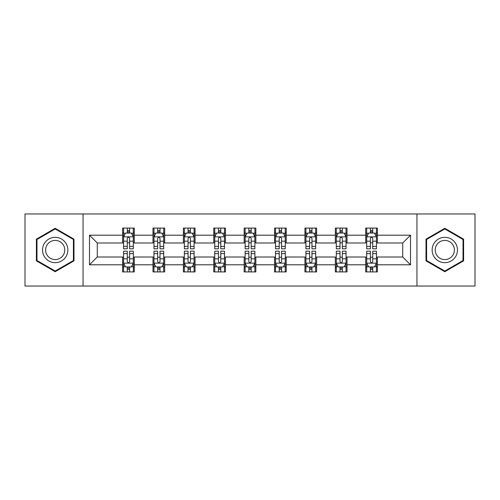 <?xml version="1.0" encoding="UTF-8"?>
<svg xmlns="http://www.w3.org/2000/svg" width="500" height="500" viewBox="0 0 500 500"><rect width="100%" height="100%" fill="white"/><g stroke="black" fill="none" stroke-linecap="round" stroke-linejoin="round"><path stroke-width="0.75" d="M416.95 286.038L475 286.038L475 213.962L416.95 213.962L416.95 286.038L83.05 286.038L83.05 213.962L25 213.962L25 286.038L83.05 286.038M416.95 213.962L83.05 213.962M377.4 235.194L377.4 228.088L365.712 228.088L365.712 235.194L347.013 235.194L347.013 228.088L335.325 228.088L335.325 235.194L316.625 235.194L316.625 228.088L304.938 228.088L304.938 235.194L286.231 235.194L286.231 228.088L274.544 228.088L274.544 235.194L255.844 235.194L255.844 228.088L244.156 228.088L244.156 235.194L225.456 235.194L225.456 228.088L213.769 228.088L213.769 235.194L195.062 235.194L195.062 228.088L183.375 228.088L183.375 235.194L164.675 235.194L164.675 228.088L152.988 228.088L152.988 235.194L134.288 235.194L134.288 228.088L122.6 228.088L122.6 235.194L89.481 235.194L89.481 264.806L97.275 257.013L122.6 257.013L122.6 271.913L134.288 271.913L134.288 257.013L152.988 257.013L152.988 271.913L164.675 271.913L164.675 257.013L183.375 257.013L183.375 271.913L195.062 271.913L195.062 257.013L213.769 257.013L213.769 271.913L225.456 271.913L225.456 257.013L244.156 257.013L244.156 271.913L255.844 271.913L255.844 257.013L274.544 257.013L274.544 271.913L286.231 271.913L286.231 257.013L304.938 257.013L304.938 271.913L316.625 271.913L316.625 257.013L335.325 257.013L335.325 271.913L347.013 271.913L347.013 257.013L365.712 257.013L365.712 271.913L377.4 271.913L377.4 257.013L402.725 257.013L402.725 242.987L377.4 242.987L377.4 235.194L410.519 235.194L410.519 264.806L377.4 264.806M365.712 264.806L347.013 264.806M335.325 264.806L316.625 264.806M304.938 264.806L286.231 264.806M274.544 264.806L255.844 264.806M244.156 264.806L225.456 264.806M213.769 264.806L195.062 264.806M183.375 264.806L164.675 264.806M152.988 264.806L134.288 264.806M122.6 264.806L89.481 264.806M365.712 235.194L365.712 242.987L347.013 242.987L347.013 235.194M335.325 235.194L335.325 242.987L316.625 242.987L316.625 235.194M304.938 235.194L304.938 242.987L286.231 242.987L286.231 235.194M274.544 235.194L274.544 242.987L255.844 242.987L255.844 235.194M244.156 235.194L244.156 242.987L225.456 242.987L225.456 235.194M213.769 235.194L213.769 242.987L195.062 242.987L195.062 235.194M183.375 235.194L183.375 242.987L164.675 242.987L164.675 235.194M152.988 235.194L152.988 242.987L134.288 242.987L134.288 235.194M122.6 235.194L122.6 242.987L97.275 242.987L89.481 235.194M97.275 242.987L97.275 257.013M410.519 264.806L402.725 257.013M402.725 242.987L410.519 235.194M122.6 232.956L123.569 232.956M127.275 232.956L129.613 232.956M133.312 232.956L134.288 232.956M122.6 242.794L123.569 242.794M127.275 242.794L129.613 242.794M133.312 242.794L134.288 242.794M122.6 257.206L123.569 257.206M127.275 257.206L129.613 257.206M133.312 257.206L134.288 257.206M122.6 267.044L123.569 267.044M127.275 267.044L129.613 267.044M133.312 267.044L134.288 267.044M152.988 257.206L153.963 257.206M157.662 257.206L160 257.206M163.7 257.206L164.675 257.206M152.988 267.044L153.963 267.044M157.662 267.044L160 267.044M163.7 267.044L164.675 267.044M152.988 232.956L153.963 232.956M157.662 232.956L160 232.956M163.7 232.956L164.675 232.956M152.988 242.794L153.963 242.794M157.662 242.794L160 242.794M163.7 242.794L164.675 242.794M183.375 257.206L184.35 257.206M188.05 257.206L190.387 257.206M194.094 257.206L195.062 257.206M183.375 267.044L184.35 267.044M188.05 267.044L190.387 267.044M194.094 267.044L195.062 267.044M183.375 232.956L184.35 232.956M188.05 232.956L190.387 232.956M194.094 232.956L195.062 232.956M183.375 242.794L184.35 242.794M188.05 242.794L190.387 242.794M194.094 242.794L195.062 242.794M213.769 257.206L214.737 257.206M218.444 257.206L220.781 257.206M224.481 257.206L225.456 257.206M213.769 267.044L214.737 267.044M218.444 267.044L220.781 267.044M224.481 267.044L225.456 267.044M213.769 232.956L214.737 232.956M218.444 232.956L220.781 232.956M224.481 232.956L225.456 232.956M213.769 242.794L214.737 242.794M218.444 242.794L220.781 242.794M224.481 242.794L225.456 242.794M244.156 257.206L245.131 257.206M248.831 257.206L251.169 257.206M254.869 257.206L255.844 257.206M244.156 267.044L245.131 267.044M248.831 267.044L251.169 267.044M254.869 267.044L255.844 267.044M244.156 232.956L245.131 232.956M248.831 232.956L251.169 232.956M254.869 232.956L255.844 232.956M244.156 242.794L245.131 242.794M248.831 242.794L251.169 242.794M254.869 242.794L255.844 242.794M274.544 257.206L275.519 257.206M279.219 257.206L281.556 257.206M285.262 257.206L286.231 257.206M274.544 267.044L275.519 267.044M279.219 267.044L281.556 267.044M285.262 267.044L286.231 267.044M274.544 232.956L275.519 232.956M279.219 232.956L281.556 232.956M285.262 232.956L286.231 232.956M274.544 242.794L275.519 242.794M279.219 242.794L281.556 242.794M285.262 242.794L286.231 242.794M304.938 257.206L305.906 257.206M309.613 257.206L311.95 257.206M315.65 257.206L316.625 257.206M304.938 267.044L305.906 267.044M309.613 267.044L311.95 267.044M315.65 267.044L316.625 267.044M304.938 232.956L305.906 232.956M309.613 232.956L311.95 232.956M315.65 232.956L316.625 232.956M304.938 242.794L305.906 242.794M309.613 242.794L311.95 242.794M315.65 242.794L316.625 242.794M335.325 257.206L336.3 257.206M340 257.206L342.337 257.206M346.037 257.206L347.013 257.206M335.325 267.044L336.3 267.044M340 267.044L342.337 267.044M346.037 267.044L347.013 267.044M335.325 232.956L336.3 232.956M340 232.956L342.337 232.956M346.037 232.956L347.013 232.956M335.325 242.794L336.3 242.794M340 242.794L342.337 242.794M346.037 242.794L347.013 242.794M365.712 257.206L366.688 257.206M370.387 257.206L372.725 257.206M376.431 257.206L377.4 257.206M365.712 267.044L366.688 267.044M370.387 267.044L372.725 267.044M376.431 267.044L377.4 267.044M365.712 232.956L366.688 232.956M370.387 232.956L372.725 232.956M376.431 232.956L377.4 232.956M365.712 242.794L366.688 242.794M370.387 242.794L372.725 242.794M376.431 242.794L377.4 242.794M55.194 271.706L73.994 260.856L73.994 239.144L55.194 228.294L36.394 239.144L36.394 260.856L55.194 271.706M463.606 239.144L444.806 228.294L426.006 239.144L426.006 260.856L444.806 271.706L463.606 260.856L463.606 239.144M129.613 230.619L127.275 230.619M133.312 246.388L129.613 246.388L129.613 248.831L133.312 248.831L133.312 236.95L131.363 233.05L125.519 233.05L123.569 236.95L123.569 248.831L127.275 248.831L127.275 246.388L123.569 246.388M123.569 236.95L123.569 228.088M133.312 236.95L133.312 228.088M127.275 233.05L127.275 228.088M129.613 228.088L129.613 233.05M129.613 246.388L129.613 238.406C128.831 236.906 128.05 236.906 127.275 238.406L127.275 246.388M127.275 269.381L129.613 269.381M123.569 253.612L127.275 253.612L127.275 251.169L123.569 251.169L123.569 263.05L125.519 266.95L131.363 266.95L133.312 263.05L133.312 251.169L129.613 251.169L129.613 253.612L133.312 253.612M133.312 263.05L133.312 271.913M123.569 263.05L123.569 271.913M129.613 266.95L129.613 271.913M127.275 271.913L127.275 266.95M127.275 253.612L127.275 261.594C128.05 263.094 128.831 263.094 129.613 261.594L129.613 253.612M66.162 256.331A12.663 12.663 0 0 0 61.525 239.031A12.663 12.663 0 0 0 44.231 243.669A12.663 12.663 0 0 0 48.863 260.969A12.663 12.663 0 0 0 66.162 256.331M63.5 254.794A9.588 9.588 0 0 0 59.988 241.7A9.588 9.588 0 0 0 46.894 245.206A9.588 9.588 0 0 0 50.4 258.3A9.588 9.588 0 0 0 63.5 254.794M36.981 260.519L36.981 239.481L55.194 228.969L73.406 239.481L73.406 260.519L55.194 271.031L36.981 260.519M444.806 237.338A12.663 12.663 0 0 0 432.144 250A12.663 12.663 0 0 0 444.806 262.663A12.663 12.663 0 0 0 457.469 250A12.663 12.663 0 0 0 444.806 237.338M444.806 240.413A9.588 9.588 0 0 0 435.219 250A9.588 9.588 0 0 0 444.806 259.587A9.588 9.588 0 0 0 454.394 250A9.588 9.588 0 0 0 444.806 240.413M463.019 260.519L444.806 271.031L426.594 260.519L426.594 239.481L444.806 228.969L463.019 239.481L463.019 260.519M160 230.619L157.662 230.619M163.7 246.388L160 246.388L160 248.831L163.7 248.831L163.7 236.95L161.756 233.05L155.906 233.05L153.963 236.95L153.963 248.831L157.662 248.831L157.662 246.388L153.963 246.388M153.963 236.95L153.963 228.088M163.7 236.95L163.7 228.088M157.662 233.05L157.662 228.088M160 228.088L160 233.05M160 246.388L160 238.406C159.219 236.906 158.444 236.906 157.662 238.406L157.662 246.388M190.387 230.619L188.05 230.619M194.094 246.388L190.387 246.388L190.387 248.831L194.094 248.831L194.094 236.95L192.144 233.05L186.3 233.05L184.35 236.95L184.35 248.831L188.05 248.831L188.05 246.388L184.35 246.388M184.35 236.95L184.35 228.088M194.094 236.95L194.094 228.088M188.05 233.05L188.05 228.088M190.387 228.088L190.387 233.05M190.387 246.388L190.387 238.406C189.613 236.906 188.831 236.906 188.05 238.406L188.05 246.388M157.662 269.381L160 269.381M153.963 253.612L157.662 253.612L157.662 251.169L153.963 251.169L153.963 263.05L155.906 266.95L161.756 266.95L163.7 263.05L163.7 251.169L160 251.169L160 253.612L163.7 253.612M163.7 263.05L163.7 271.913M153.963 263.05L153.963 271.913M160 266.95L160 271.913M157.662 271.913L157.662 266.95M157.662 253.612L157.662 261.594C158.438 263.094 159.219 263.094 160 261.594L160 253.612M188.05 269.381L190.387 269.381M184.35 253.612L188.05 253.612L188.05 251.169L184.35 251.169L184.35 263.05L186.3 266.95L192.144 266.95L194.094 263.05L194.094 251.169L190.387 251.169L190.387 253.612L194.094 253.612M194.094 263.05L194.094 271.913M184.35 263.05L184.35 271.913M190.387 266.95L190.387 271.913M188.05 271.913L188.05 266.95M188.05 253.612L188.05 261.594C188.831 263.094 189.606 263.094 190.387 261.594L190.387 253.612M220.781 230.619L218.444 230.619M224.481 246.388L220.781 246.388L220.781 248.831L224.481 248.831L224.481 236.95L222.531 233.05L216.688 233.05L214.737 236.95L214.737 248.831L218.444 248.831L218.444 246.388L214.737 246.388M214.737 236.95L214.737 228.088M224.481 236.95L224.481 228.088M218.444 233.05L218.444 228.088M220.781 228.088L220.781 233.05M220.781 246.388L220.781 238.406C220 236.906 219.219 236.906 218.444 238.406L218.444 246.388M251.169 230.619L248.831 230.619M254.869 246.388L251.169 246.388L251.169 248.831L254.869 248.831L254.869 236.95L252.925 233.05L247.075 233.05L245.131 236.95L245.131 248.831L248.831 248.831L248.831 246.388L245.131 246.388M245.131 236.95L245.131 228.088M254.869 236.95L254.869 228.088M248.831 233.05L248.831 228.088M251.169 228.088L251.169 233.05M251.169 246.388L251.169 238.406C250.394 236.906 249.613 236.906 248.831 238.406L248.831 246.388M281.556 230.619L279.219 230.619M285.262 246.388L281.556 246.388L281.556 248.831L285.262 248.831L285.262 236.95L283.312 233.05L277.469 233.05L275.519 236.95L275.519 248.831L279.219 248.831L279.219 246.388L275.519 246.388M275.519 236.95L275.519 228.088M285.262 236.95L285.262 228.088M279.219 233.05L279.219 228.088M281.556 228.088L281.556 233.05M281.556 246.388L281.556 238.406C280.781 236.906 280 236.906 279.219 238.406L279.219 246.388M218.444 269.381L220.781 269.381M214.737 253.612L218.444 253.612L218.444 251.169L214.737 251.169L214.737 263.05L216.688 266.95L222.531 266.95L224.481 263.05L224.481 251.169L220.781 251.169L220.781 253.612L224.481 253.612M224.481 263.05L224.481 271.913M214.737 263.05L214.737 271.913M220.781 266.95L220.781 271.913M218.444 271.913L218.444 266.95M218.444 253.612L218.444 261.594C219.219 263.094 220 263.094 220.781 261.594L220.781 253.612M248.831 269.381L251.169 269.381M245.131 253.612L248.831 253.612L248.831 251.169L245.131 251.169L245.131 263.05L247.075 266.95L252.925 266.95L254.869 263.05L254.869 251.169L251.169 251.169L251.169 253.612L254.869 253.612M254.869 263.05L254.869 271.913M245.131 263.05L245.131 271.913M251.169 266.95L251.169 271.913M248.831 271.913L248.831 266.95M248.831 253.612L248.831 261.594C249.606 263.094 250.387 263.094 251.169 261.594L251.169 253.612M279.219 269.381L281.556 269.381M275.519 253.612L279.219 253.612L279.219 251.169L275.519 251.169L275.519 263.05L277.469 266.95L283.312 266.95L285.262 263.05L285.262 251.169L281.556 251.169L281.556 253.612L285.262 253.612M285.262 263.05L285.262 271.913M275.519 263.05L275.519 271.913M281.556 266.95L281.556 271.913M279.219 271.913L279.219 266.95M279.219 253.612L279.219 261.594C280 263.094 280.781 263.094 281.556 261.594L281.556 253.612M311.95 230.619L309.613 230.619M315.65 246.388L311.95 246.388L311.95 248.831L315.65 248.831L315.65 236.95L313.7 233.05L307.856 233.05L305.906 236.95L305.906 248.831L309.613 248.831L309.613 246.388L305.906 246.388M305.906 236.95L305.906 228.088M315.65 236.95L315.65 228.088M309.613 233.05L309.613 228.088M311.95 228.088L311.95 233.05M311.95 246.388L311.95 238.406C311.169 236.906 310.394 236.906 309.613 238.406L309.613 246.388M309.613 269.381L311.95 269.381M305.906 253.612L309.613 253.612L309.613 251.169L305.906 251.169L305.906 263.05L307.856 266.95L313.7 266.95L315.65 263.05L315.65 251.169L311.95 251.169L311.95 253.612L315.65 253.612M315.65 263.05L315.65 271.913M305.906 263.05L305.906 271.913M311.95 266.95L311.95 271.913M309.613 271.913L309.613 266.95M309.613 253.612L309.613 261.594C310.387 263.094 311.169 263.094 311.95 261.594L311.95 253.612M342.337 230.619L340 230.619M346.037 246.388L342.337 246.388L342.337 248.831L346.037 248.831L346.037 236.95L344.094 233.05L338.244 233.05L336.3 236.95L336.3 248.831L340 248.831L340 246.388L336.3 246.388M336.3 236.95L336.3 228.088M346.037 236.95L346.037 228.088M340 233.05L340 228.088M342.337 228.088L342.337 233.05M342.337 246.388L342.337 238.406C341.562 236.906 340.781 236.906 340 238.406L340 246.388M340 269.381L342.337 269.381M336.3 253.612L340 253.612L340 251.169L336.3 251.169L336.3 263.05L338.244 266.95L344.094 266.95L346.037 263.05L346.037 251.169L342.337 251.169L342.337 253.612L346.037 253.612M346.037 263.05L346.037 271.913M336.3 263.05L336.3 271.913M342.337 266.95L342.337 271.913M340 271.913L340 266.95M340 253.612L340 261.594C340.781 263.094 341.556 263.094 342.337 261.594L342.337 253.612M372.725 230.619L370.387 230.619M376.431 246.388L372.725 246.388L372.725 248.831L376.431 248.831L376.431 236.95L374.481 233.05L368.638 233.05L366.688 236.95L366.688 248.831L370.387 248.831L370.387 246.388L366.688 246.388M366.688 236.95L366.688 228.088M376.431 236.95L376.431 228.088M370.387 233.05L370.387 228.088M372.725 228.088L372.725 233.05M372.725 246.388L372.725 238.406C371.95 236.906 371.169 236.906 370.387 238.406L370.387 246.388M370.387 269.381L372.725 269.381M366.688 253.612L370.387 253.612L370.387 251.169L366.688 251.169L366.688 263.05L368.638 266.95L374.481 266.95L376.431 263.05L376.431 251.169L372.725 251.169L372.725 253.612L376.431 253.612M376.431 263.05L376.431 271.913M366.688 263.05L366.688 271.913M372.725 266.95L372.725 271.913M370.387 271.913L370.387 266.95M370.387 253.612L370.387 261.594C371.169 263.094 371.95 263.094 372.725 261.594L372.725 253.612M133.262 236.85L123.619 236.85M123.569 233.287L125.4 233.287M131.481 233.287L133.312 233.287M127.275 241.169L123.569 241.169M133.312 241.169L129.613 241.169M129.613 231.856L127.275 231.856M123.619 263.15L133.262 263.15M133.312 266.712L131.481 266.712M125.4 266.712L123.569 266.712M129.613 258.831L133.312 258.831M123.569 258.831L127.275 258.831M127.275 268.144L129.613 268.144M163.65 236.85L154.012 236.85M153.963 233.287L155.794 233.287M161.869 233.287L163.7 233.287M157.662 241.169L153.963 241.169M163.7 241.169L160 241.169M160 231.856L157.662 231.856M194.044 236.85L184.4 236.85M184.35 233.287L186.181 233.287M192.262 233.287L194.094 233.287M188.05 241.169L184.35 241.169M194.094 241.169L190.387 241.169M190.387 231.856L188.05 231.856M154.012 263.15L163.65 263.15M163.7 266.712L161.869 266.712M155.794 266.712L153.963 266.712M160 258.831L163.7 258.831M153.963 258.831L157.662 258.831M157.662 268.144L160 268.144M184.4 263.15L194.044 263.15M194.094 266.712L192.262 266.712M186.181 266.712L184.35 266.712M190.387 258.831L194.094 258.831M184.35 258.831L188.05 258.831M188.05 268.144L190.387 268.144M224.431 236.85L214.788 236.85M214.737 233.287L216.569 233.287M222.65 233.287L224.481 233.287M218.444 241.169L214.737 241.169M224.481 241.169L220.781 241.169M220.781 231.856L218.444 231.856M254.819 236.85L245.181 236.85M245.131 233.287L246.962 233.287M253.038 233.287L254.869 233.287M248.831 241.169L245.131 241.169M254.869 241.169L251.169 241.169M251.169 231.856L248.831 231.856M285.212 236.85L275.569 236.85M275.519 233.287L277.35 233.287M283.431 233.287L285.262 233.287M279.219 241.169L275.519 241.169M285.262 241.169L281.556 241.169M281.556 231.856L279.219 231.856M214.788 263.15L224.431 263.15M224.481 266.712L222.65 266.712M216.569 266.712L214.737 266.712M220.781 258.831L224.481 258.831M214.737 258.831L218.444 258.831M218.444 268.144L220.781 268.144M245.181 263.15L254.819 263.15M254.869 266.712L253.038 266.712M246.962 266.712L245.131 266.712M251.169 258.831L254.869 258.831M245.131 258.831L248.831 258.831M248.831 268.144L251.169 268.144M275.569 263.15L285.212 263.15M285.262 266.712L283.431 266.712M277.35 266.712L275.519 266.712M281.556 258.831L285.262 258.831M275.519 258.831L279.219 258.831M279.219 268.144L281.556 268.144M315.6 236.85L305.956 236.85M305.906 233.287L307.738 233.287M313.819 233.287L315.65 233.287M309.613 241.169L305.906 241.169M315.65 241.169L311.95 241.169M311.95 231.856L309.613 231.856M305.956 263.15L315.6 263.15M315.65 266.712L313.819 266.712M307.738 266.712L305.906 266.712M311.95 258.831L315.65 258.831M305.906 258.831L309.613 258.831M309.613 268.144L311.95 268.144M345.988 236.85L336.35 236.85M336.3 233.287L338.131 233.287M344.206 233.287L346.037 233.287M340 241.169L336.3 241.169M346.037 241.169L342.337 241.169M342.337 231.856L340 231.856M336.35 263.15L345.988 263.15M346.037 266.712L344.206 266.712M338.131 266.712L336.3 266.712M342.337 258.831L346.037 258.831M336.3 258.831L340 258.831M340 268.144L342.337 268.144M376.381 236.85L366.737 236.85M366.688 233.287L368.519 233.287M374.6 233.287L376.431 233.287M370.387 241.169L366.688 241.169M376.431 241.169L372.725 241.169M372.725 231.856L370.387 231.856M366.737 263.15L376.381 263.15M376.431 266.712L374.6 266.712M368.519 266.712L366.688 266.712M372.725 258.831L376.431 258.831M366.688 258.831L370.387 258.831M370.387 268.144L372.725 268.144"/></g></svg>
